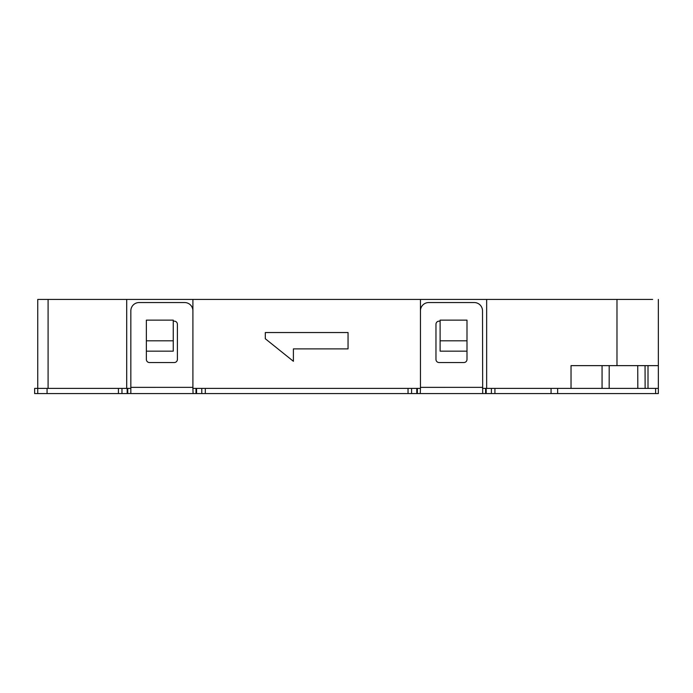 <?xml version="1.0" encoding="UTF-8"?>
<svg xmlns="http://www.w3.org/2000/svg" width="693" height="693" viewBox="0 0 693 693"><rect width="100%" height="100%" fill="white"/><g stroke="black" fill="none" stroke-linecap="round" stroke-linejoin="round"><path stroke-width="1.04" d="M37.751 393.563L37.751 388.392L34.65 388.392L34.65 393.563L118.434 393.563L118.434 388.392L37.751 388.392L37.751 299.437L48.094 299.437L48.094 388.392L130.838 388.392L127.737 388.392L127.737 393.563L130.838 393.477L130.838 310.819A8.273 8.273 0 0 1 139.12 302.546L184.624 302.546A8.273 8.273 0 0 1 192.905 310.819L192.905 387.361L130.838 387.37M130.665 393.563L193.078 393.563L192.905 388.392L420.452 388.392L420.452 299.437L652.633 299.437M193.078 393.563L205.31 393.563L205.31 388.392L408.038 388.392L408.038 393.563L485.62 393.563L485.62 388.392L482.51 388.392L658.35 388.392L658.35 365.635L657.856 365.635M48.094 299.437L420.452 299.437M636.746 299.437L628.473 299.437M343.815 299.437L346.119 299.437M387.872 299.437L380.509 299.437M514.379 299.437L502.624 299.437M517.316 299.437L514.466 299.437M501.134 299.437L493.485 299.437M599.809 299.437L622.141 299.437M656.375 365.635L654.105 365.635M645.131 388.392L645.053 365.635L642.376 365.635M639.882 365.635L637.733 365.635L637.82 388.392M606.808 365.635L604.01 365.635M486.651 388.392L486.651 299.437M658.35 299.437L658.35 365.635L571.032 365.635L571.032 388.392M440.107 351.152L466.995 351.152L466.995 320.123L440.107 320.123L440.107 351.152M192.905 388.392L192.905 299.437M348.051 332.536L348.051 348.882L293.399 348.882L293.399 361.296L265.306 338.747L265.306 332.536L348.051 332.536M146.362 351.152L173.25 351.152L173.25 320.123L146.362 320.123L146.362 351.152M126.706 388.392L126.706 299.437M173.25 321.162L174.281 321.162A3.101 3.101 0 0 1 177.391 324.263L177.391 359.433A3.101 3.101 0 0 1 174.281 362.534L149.463 362.534A3.101 3.101 0 0 1 146.362 359.433L146.362 340.809L173.25 340.809M440.107 340.809L466.995 340.809L466.995 359.433A3.101 3.101 0 0 1 463.894 362.534L439.076 362.534A3.101 3.101 0 0 1 435.966 359.433L435.966 324.263A3.101 3.101 0 0 1 439.076 321.162L440.107 321.162M485.62 393.563L494.923 393.563L494.923 388.392L551.065 388.392L551.065 393.563L658.35 393.563L658.35 388.392M118.434 393.563L127.737 393.563M205.31 393.563L408.038 393.563M420.452 388.392L420.279 393.563L417.351 393.563L417.351 388.392M482.51 387.361L420.452 387.37L420.452 310.819A8.273 8.273 0 0 1 428.733 302.546L474.237 302.546A8.273 8.273 0 0 1 482.51 310.819L482.692 393.563L420.279 393.563M494.923 393.563L551.065 393.563M482.692 393.563L417.351 393.563M196.006 393.563L166.008 393.563L196.006 393.563L196.006 388.392M648.007 388.392L648.007 365.635M609.173 388.392L609.199 365.635M616.978 365.635L616.978 299.437M47.063 388.392L47.063 393.563M121.968 393.563L121.968 388.392M127.174 388.392L127.174 393.563M196.569 393.563L196.569 388.392M201.776 388.392L201.776 393.563M411.581 393.563L411.581 388.392M416.788 388.392L416.788 393.563M486.183 393.563L486.183 388.392M491.389 388.392L491.389 393.563M557.64 388.392L557.64 393.563M655.621 393.563L655.621 388.392M602.061 365.635L602.061 388.392"/></g></svg>
